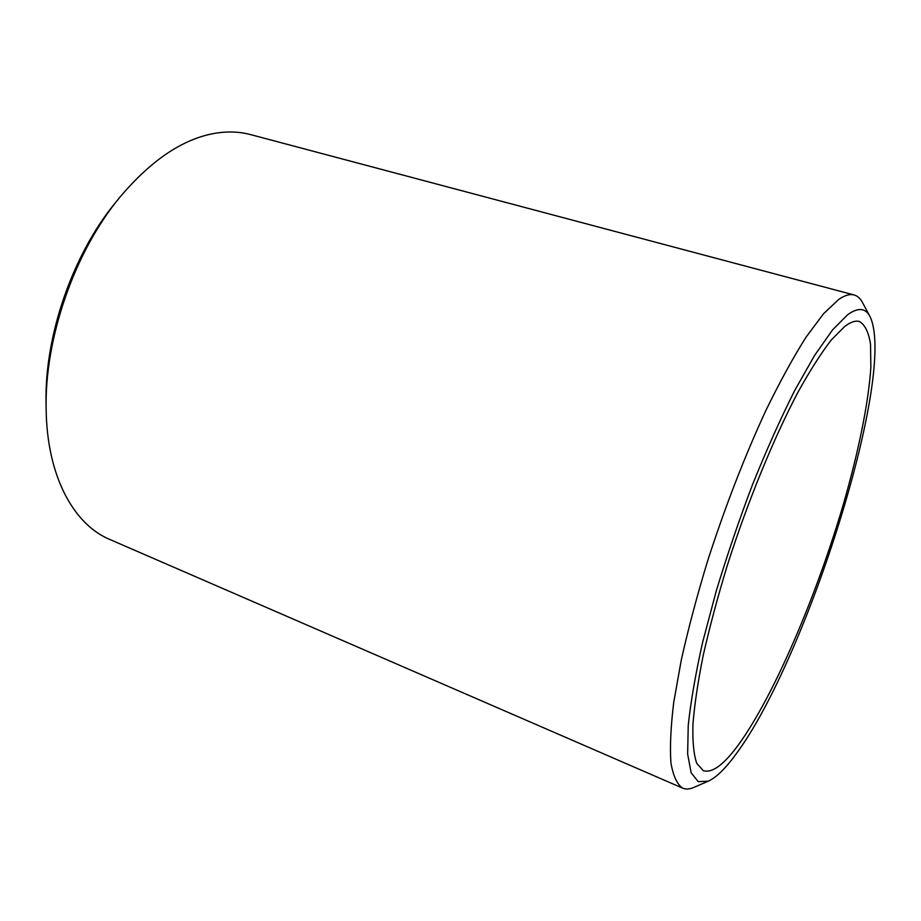 <?xml version="1.0" encoding="UTF-8"?>
<svg xmlns="http://www.w3.org/2000/svg" width="921" height="921" viewBox="0 0 921 921"><rect width="100%" height="100%" fill="white"/><g stroke="black" fill="none" stroke-linecap="round" stroke-linejoin="round"><path stroke-width="1.38" d="M854.112 294.973L250.5 134.581C240.208 131.83 229.225 131.266 217.529 132.9C184.534 137.713 151.919 159.229 119.672 197.462C74.613 251.847 44.542 338.329 46.142 408.947C46.867 476.076 73.599 524.383 109.726 539.43L682.634 788.134C677.073 784.358 673.17 775.931 670.937 762.887C669.809 747.104 670.741 726.876 673.758 702.193L681.275 660.058C688.263 628.732 697.105 595.507 707.788 560.394C725.345 506.182 744.813 455.976 766.214 409.764C780.122 381.329 793.453 357.06 806.186 336.971L823.662 313.589L838.594 299.532C844.707 295.33 849.876 293.811 854.112 294.973C857.509 295.917 860.272 298.392 862.413 302.399L869.931 316.387C865.464 307.856 858.073 307.292 847.723 314.66L832.526 329.925L814.59 355.425L794.627 390.642C780.605 418.525 766.64 449.667 752.745 484.078C739.252 519.582 727.072 555.294 716.193 591.201L702.654 642.225C695.539 673.999 690.738 701.744 688.24 725.46L687.642 754.046L691.141 772.777L698.233 781.653L708.318 781.158C716.411 777.428 725.736 768.275 736.305 753.712C807.061 658.434 897.422 372.36 869.931 316.387M738.619 744.582C723.894 764.764 712.094 773.444 703.218 770.612L696.737 763.336C693.743 754.61 692.477 741.647 692.937 724.459C694.469 704.91 697.899 681.851 703.23 655.28C709.63 627.074 717.655 597.13 727.291 565.459C747.691 501.565 773.813 437.901 798.15 391.874C810.089 370.392 821.129 353.1 831.283 339.976L844.73 326.448C850.578 322.039 855.459 320.393 859.385 321.498C864.992 324.687 868.71 332.32 870.541 344.373L870.852 367.26C868.561 403.018 858.453 452.004 843.337 504.386C816.351 596.267 774.054 695.562 738.619 744.582M46.142 408.947L46.05 402.523C44.553 335.566 72.909 254.023 115.62 202.447L119.672 197.462M708.318 781.158L693.743 787.455C689.576 789.274 685.869 789.504 682.634 788.134"/></g></svg>
